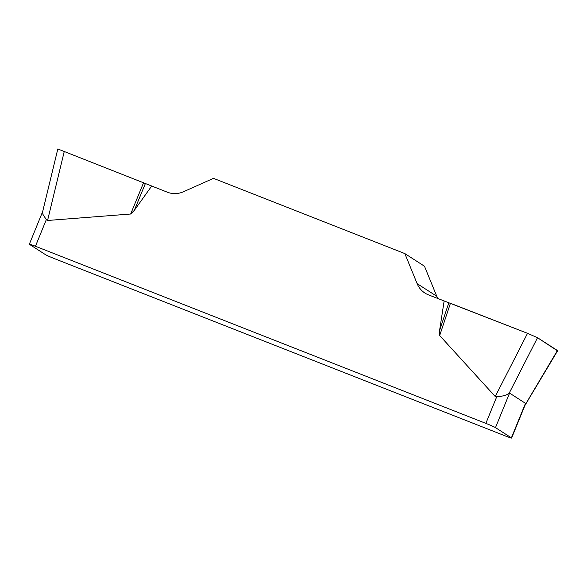 <?xml version="1.0" encoding="UTF-8"?>
<svg xmlns="http://www.w3.org/2000/svg" width="587" height="587" viewBox="0 0 587 587"><rect width="100%" height="100%" fill="white"/><g stroke="black" fill="none" stroke-linecap="round" stroke-linejoin="round"><path stroke-width="0.88" d="M57.812 148.966L167.368 192.198A21.536 20.809 -57.3 0 0 183.46 191.751L213.477 178.345L404.847 253.591L417.13 283.638A21.536 20.809 -57.3 0 0 424.937 293.06A21.536 20.809 -57.3 0 0 428.459 294.857L527.53 333.321L537.531 337.716L557.43 350.512L525.123 404.927M151.695 186.035L134.298 210.388L130.652 214.013L47.569 220.477L46.314 219.648L35.455 246.269L485.86 423.374L496.727 396.761C502.068 396.416 506.17 395.33 509.017 393.503L509.575 393.107L525.475 403.335L525.416 404.047M557.305 350.725L537.545 337.723L527.471 333.299L450.442 303.281L439.678 335.529L495.237 396.511L496.727 396.761M439.678 335.529L439.59 330.437L444.132 301.021M437.873 298.563A21.536 20.809 122.7 0 1 436.765 296.266L424.482 266.227L404.847 253.591M35.455 246.269A8.614 0.418 -157.8 0 0 29.35 244.214A8.614 0.418 -157.8 0 0 29.57 244.419L45.47 254.641A8.614 0.418 -157.8 0 0 55.097 258.896L505.502 436.009A8.614 0.418 -157.8 0 0 511.607 438.056A8.614 0.418 -157.8 0 0 511.387 437.851L525.475 403.335M42.616 211.819L42.954 214.416L46.314 219.648M509.575 393.107L495.487 427.629L511.387 437.851M495.487 427.629A8.614 0.418 -157.8 0 0 485.86 423.374M448.85 302.687L439.59 330.437M145.451 183.386L134.298 210.388M143.617 182.63L130.652 214.013M417.13 283.638L436.765 296.266M495.237 396.511L527.53 333.321M537.531 337.716L509.017 393.503M64.328 151.182L47.569 220.477M29.35 244.214L42.675 211.562M525.204 404.744L511.607 438.056M557.518 350.938L524.895 405.5M57.761 149.201L42.646 211.694"/></g></svg>
